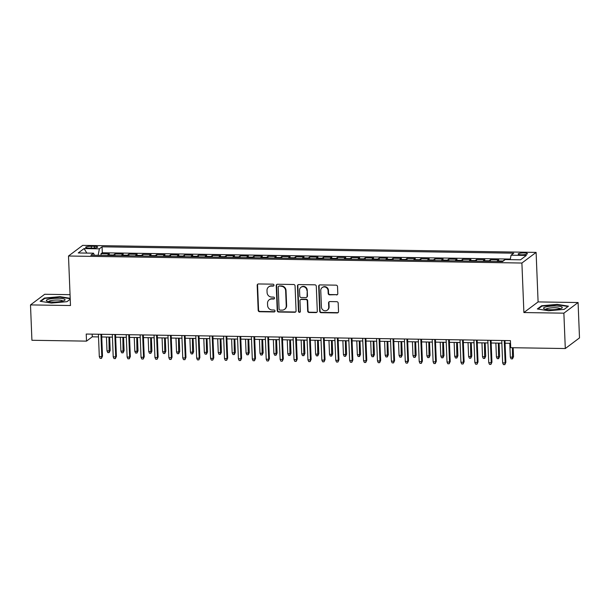 <?xml version="1.0" encoding="UTF-8"?>
<svg xmlns="http://www.w3.org/2000/svg" width="610" height="610" viewBox="0 0 610 610"><rect width="100%" height="100%" fill="white"/><g stroke="black" fill="none" stroke-linecap="round" stroke-linejoin="round"><path stroke-width="0.91" d="M273.989 285.167A0.991 0.938 -126.8 0 0 272.998 284.176L258.488 283.955A1.418 1.334 -126.8 0 0 257.184 285.32L258.183 310.322A1.418 1.334 -126.8 0 0 259.608 311.733L274.111 311.954A0.991 0.938 -126.8 0 0 275.026 311.001A0.991 0.938 -126.8 0 0 274.035 310.01L272.151 309.979A4.537 4.278 -126.8 0 1 267.607 305.473L267.523 303.383A4.537 4.278 -126.8 0 1 271.717 299.007L273.593 299.037A0.991 0.938 -126.8 0 0 274.508 298.084A0.991 0.938 -126.8 0 0 273.516 297.093L271.633 297.062A4.537 4.278 -126.8 0 1 267.088 292.556L267.005 290.474A4.537 4.278 -126.8 0 1 271.198 286.098L273.074 286.12A0.991 0.938 -126.8 0 0 273.989 285.167M524.02 252.936A4.621 0.907 -2.3 0 0 518.172 254.042A4.621 0.907 -2.3 0 0 521.558 254.782A4.621 0.907 -2.3 0 0 527.406 253.676A4.621 0.907 -2.3 0 0 524.02 252.936M336.491 294.95A1.418 1.334 -126.8 0 0 337.803 293.578L337.521 286.57A1.418 1.334 -126.8 0 0 336.102 285.16L319.991 284.908A1.418 1.334 -126.8 0 0 318.679 286.273L319.686 311.275A1.418 1.334 -126.8 0 0 321.104 312.686L337.216 312.93A1.418 1.334 -126.8 0 0 338.527 311.565L338.184 303.094A1.418 1.334 -126.8 0 0 336.766 301.683L329.873 301.576A1.418 1.334 -126.8 0 0 328.561 302.941L328.729 307.143A3.79 3.576 -126.8 0 1 323.552 310.376A3.79 3.576 -126.8 0 1 321.424 307.036L320.761 290.573A3.79 3.576 -126.8 0 1 325.938 287.348A3.79 3.576 -126.8 0 1 328.066 290.688L328.18 293.433A1.418 1.334 -126.8 0 0 329.598 294.844L336.88 294.66A1.418 1.334 -126.8 0 0 337.467 294.531M523.891 312.549L563.876 313.166L565.295 348.539L579.5 337.902L578.082 302.537L538.096 301.912L536.106 252.395L521.901 263.032L523.891 312.549L538.096 301.912M70.051 294.668L44.705 294.272L30.5 304.909L70.485 305.526L68.495 256.009L521.901 263.032M30.5 304.909L31.918 340.281L86.513 341.127L92.27 336.812L98.523 336.911M565.295 348.539L510.707 347.692L510.417 340.624L86.223 334.051L86.513 341.127M295.065 285.907A1.418 1.334 -126.8 0 0 293.646 284.496L277.535 284.252A1.418 1.334 -126.8 0 0 276.223 285.617L277.23 310.612A1.418 1.334 -126.8 0 0 278.648 312.023L294.76 312.274A1.418 1.334 -126.8 0 0 296.071 310.909L295.065 285.907M298.763 284.58L314.874 284.824A1.418 1.334 -126.8 0 1 316.293 286.235L317.299 311.237A1.418 1.334 -126.8 0 1 315.988 312.602L309.095 312.495A1.418 1.334 -126.8 0 1 307.669 311.085L307.265 300.951A1.418 1.334 -126.8 0 0 305.846 299.54L301.271 299.472A1.418 1.334 -126.8 0 0 299.96 300.837L300.387 311.39A0.991 0.938 -126.8 0 1 299.03 312.236A0.991 0.938 -126.8 0 1 298.473 311.359L297.451 285.945A1.418 1.334 -126.8 0 1 298.763 284.58M510.311 259.075L102.305 252.761L102.068 246.814L513.742 253.188L511.058 255.201L526.354 255.437L520.521 259.807L505.225 259.57L502.533 261.583A5.772 1.548 -89.1 0 1 502.953 261.019L497.386 260.927L498.789 259.883L490.448 259.753L490.509 261.4M488.61 261.37A5.772 1.548 -89.1 0 1 489.045 260.798L483.478 260.714L484.881 259.669L476.54 259.54L476.601 261.179M474.702 261.156A5.772 1.548 -89.1 0 1 475.137 260.584L469.57 260.5L470.973 259.448L462.632 259.319L462.693 260.966M460.794 260.935A5.772 1.548 -89.1 0 1 461.229 260.371L455.662 260.287L457.065 259.235L448.724 259.105L448.785 260.752M446.886 260.722A5.772 1.548 -89.1 0 1 447.321 260.157L441.754 260.066L443.157 259.021L434.816 258.892L434.877 260.539M432.978 260.508A5.772 1.548 -89.1 0 1 433.413 259.936L427.846 259.852L429.249 258.808L420.908 258.678L420.969 260.317M419.07 260.295A5.772 1.548 -89.1 0 1 419.505 259.723L413.938 259.639L415.341 258.587L407 258.457L407.061 260.104M405.162 260.073A5.772 1.548 -89.1 0 1 405.597 259.509L400.03 259.425L401.433 258.373L393.092 258.243L393.153 259.89M391.254 259.86A5.772 1.548 -89.1 0 1 391.689 259.296L386.122 259.204L387.525 258.16L379.184 258.03L379.245 259.677M377.346 259.646A5.772 1.548 -89.1 0 1 377.781 259.075L372.214 258.991L373.617 257.946L365.276 257.816L365.337 259.456M363.438 259.433A5.772 1.548 -89.1 0 1 363.873 258.861L358.306 258.777L359.709 257.725L351.368 257.595L351.429 259.242M349.53 259.212A5.772 1.548 -89.1 0 1 349.965 258.648L344.398 258.564L345.801 257.512L337.46 257.382L337.521 259.029M335.622 258.998A5.772 1.548 -89.1 0 1 336.057 258.434L330.49 258.343L331.893 257.298L323.552 257.168L323.613 258.815M321.714 258.785A5.772 1.548 -89.1 0 1 322.149 258.213L316.582 258.129L317.985 257.084L309.644 256.955L309.705 258.594M307.806 258.571A5.772 1.548 -89.1 0 1 308.241 258L302.674 257.916L304.077 256.863L295.736 256.734L295.797 258.381M293.898 258.35A5.772 1.548 -89.1 0 1 294.333 257.786L288.766 257.702L290.169 256.65L281.828 256.52L281.889 258.167M279.99 258.137A5.772 1.548 -89.1 0 1 280.425 257.572L274.858 257.481L276.261 256.436L267.92 256.307L267.981 257.954M266.082 257.923A5.772 1.548 -89.1 0 1 266.517 257.351L260.95 257.267L262.353 256.223L254.012 256.093L254.073 257.733M252.174 257.71A5.772 1.548 -89.1 0 1 252.609 257.138L247.042 257.054L248.445 256.002L240.104 255.872L240.165 257.519M238.266 257.489A5.772 1.548 -89.1 0 1 238.701 256.924L233.134 256.84L234.537 255.788L226.196 255.659L226.257 257.306M224.358 257.275A5.772 1.548 -89.1 0 1 224.793 256.711L219.226 256.619L220.629 255.575L212.288 255.445L212.349 257.092M210.45 257.062A5.772 1.548 -89.1 0 1 210.885 256.49L205.318 256.406L206.721 255.361L198.38 255.232L198.441 256.871M196.542 256.848A5.772 1.548 -89.1 0 1 196.977 256.276L191.41 256.192L192.813 255.14L184.472 255.01L184.533 256.658M182.634 256.627A5.772 1.548 -89.1 0 1 183.069 256.063L177.502 255.979L178.905 254.927L170.564 254.797L170.625 256.444M168.726 256.413A5.772 1.548 -89.1 0 1 169.161 255.849L163.594 255.758L164.997 254.713L156.656 254.583L156.717 256.231M154.818 256.2A5.772 1.548 -89.1 0 1 155.253 255.628L149.686 255.544L151.089 254.5L142.748 254.37L142.809 256.017M140.91 255.987A5.772 1.548 -89.1 0 1 141.345 255.415L135.778 255.331L137.181 254.279L128.84 254.149L128.901 255.796M127.002 255.765A5.772 1.548 -89.1 0 1 127.437 255.201L121.87 255.117L123.273 254.065L114.924 253.935L113.529 254.988A5.772 1.548 90.9 0 0 113.094 255.552M114.993 255.582L114.924 253.935M88.923 248.049L91.98 248.095A4.476 0.877 -2.3 0 0 97.646 247.027A4.476 0.877 -2.3 0 0 94.359 246.318L91.302 246.265A4.476 0.877 -2.3 0 0 85.636 247.34A4.476 0.877 -2.3 0 0 88.923 248.049M536.106 252.395L82.701 245.373L68.495 256.009M102.068 246.814L99.377 248.827L98.134 255.323M94.352 255.262L93.543 253.196L90.859 255.209L502.533 261.583M93.543 253.196L78.248 252.959L84.081 248.59L99.377 248.827M102.305 252.761L101.016 253.722L109.365 253.851L107.962 254.896A5.772 1.548 90.9 0 0 107.535 255.468M127.437 255.201L128.84 254.149M141.345 255.415L142.748 254.37M155.253 255.628L156.656 254.583M169.161 255.849L170.564 254.797M183.069 256.063L184.472 255.01M196.977 256.276L198.38 255.232M210.885 256.49L212.288 255.445M224.793 256.711L226.196 255.659M238.701 256.924L240.104 255.872M252.609 257.138L254.012 256.093M266.517 257.351L267.92 256.307M280.425 257.572L281.828 256.52M294.333 257.786L295.736 256.734M308.241 258L309.644 256.955M322.149 258.213L323.552 257.168M336.057 258.434L337.46 257.382M349.965 258.648L351.368 257.595M363.873 258.861L365.276 257.816M377.781 259.075L379.184 258.03M391.689 259.296L393.092 258.243M405.597 259.509L407 258.457M419.505 259.723L420.908 258.678M433.413 259.936L434.816 258.892M447.321 260.157L448.724 259.105M461.229 260.371L462.632 259.319M475.137 260.584L476.54 259.54M489.045 260.798L490.448 259.753M502.953 261.019L504.356 259.967M563.876 313.166L578.082 302.537M101.733 336.964L112.431 337.124M115.641 337.177L126.339 337.345M129.549 337.391L140.247 337.559M143.457 337.604L154.155 337.772M157.365 337.826L168.063 337.986M171.273 338.039L181.971 338.207M185.181 338.253L195.879 338.42M199.089 338.466L209.787 338.634M212.997 338.687L223.695 338.847M226.905 338.901L237.603 339.068M240.813 339.114L251.511 339.282M254.721 339.328L265.419 339.495M268.629 339.549L279.327 339.709M282.537 339.762L293.235 339.93M296.445 339.976L307.143 340.144M310.353 340.189L321.051 340.357M324.261 340.41L334.959 340.571M338.169 340.624L348.867 340.792M352.077 340.837L362.775 341.005M365.985 341.051L376.683 341.219M379.893 341.272L390.591 341.432M393.801 341.486L404.499 341.653M407.709 341.699L418.407 341.867M421.617 341.913L432.315 342.08M435.525 342.134L446.223 342.294M449.433 342.347L460.131 342.515M463.348 342.561L474.039 342.728M477.256 342.774L487.947 342.942M491.164 342.995L501.855 343.156M505.072 343.209L510.532 343.293M92.163 334.143L92.27 336.812M101.085 255.369L101.016 253.722M121.87 255.117A5.772 1.548 90.9 0 0 121.443 255.681M135.778 255.331A5.772 1.548 90.9 0 0 135.351 255.895M149.686 255.544A5.772 1.548 90.9 0 0 149.259 256.116M163.594 255.758A5.772 1.548 90.9 0 0 163.167 256.33M177.502 255.979A5.772 1.548 90.9 0 0 177.075 256.543M191.41 256.192A5.772 1.548 90.9 0 0 190.983 256.757M205.318 256.406A5.772 1.548 90.9 0 0 204.891 256.978M219.226 256.619A5.772 1.548 90.9 0 0 218.799 257.191M233.134 256.84A5.772 1.548 90.9 0 0 232.707 257.405M247.042 257.054A5.772 1.548 90.9 0 0 246.615 257.618M260.95 257.267A5.772 1.548 90.9 0 0 260.523 257.839M274.858 257.481A5.772 1.548 90.9 0 0 274.431 258.053M288.766 257.702A5.772 1.548 90.9 0 0 288.339 258.266M302.674 257.916A5.772 1.548 90.9 0 0 302.247 258.48M316.582 258.129A5.772 1.548 90.9 0 0 316.155 258.701M330.49 258.343A5.772 1.548 90.9 0 0 330.063 258.914M344.398 258.564A5.772 1.548 90.9 0 0 343.971 259.128M358.306 258.777A5.772 1.548 90.9 0 0 357.879 259.341M372.214 258.991A5.772 1.548 90.9 0 0 371.787 259.563M386.122 259.204A5.772 1.548 90.9 0 0 385.695 259.776M400.03 259.425A5.772 1.548 90.9 0 0 399.603 259.99M413.938 259.639A5.772 1.548 90.9 0 0 413.511 260.203M427.846 259.852A5.772 1.548 90.9 0 0 427.419 260.424M441.754 260.066A5.772 1.548 90.9 0 0 441.327 260.638M455.662 260.287A5.772 1.548 90.9 0 0 455.235 260.851M469.57 260.5A5.772 1.548 90.9 0 0 469.143 261.065M483.478 260.714A5.772 1.548 90.9 0 0 483.051 261.286M497.386 260.927A5.772 1.548 90.9 0 0 496.959 261.499M510.204 259.646L511.058 255.201M86.856 253.097L84.081 248.59M70.196 298.305L59.963 296.666L44.4 298.061L40.123 301.264L51.408 303.071L66.963 301.683L70.234 299.236M568.459 306.174L557.174 304.367L541.611 305.762L537.334 308.965L548.619 310.772L564.181 309.377L568.459 306.174M44.423 298.656L44.4 298.061M59.978 297.07L59.963 296.666M541.634 306.357L541.611 305.762M557.189 304.771L557.174 304.367M273.798 285.777A0.991 0.938 -126.8 0 1 273.455 285.838L271.58 285.808A4.537 4.278 -126.8 0 0 269.04 286.624L268.659 286.906M269.178 299.823L269.559 299.533A4.537 4.278 -126.8 0 1 272.098 298.725L273.974 298.755A0.991 0.938 -126.8 0 0 274.317 298.694M257.9 284.085A1.418 1.334 -126.8 0 0 257.565 285.038L258.571 310.033A1.418 1.334 -126.8 0 0 259.99 311.443L274.492 311.664A0.991 0.938 -126.8 0 0 274.835 311.611M276.948 284.382A1.418 1.334 -126.8 0 0 276.612 285.327L277.611 310.33A1.418 1.334 -126.8 0 0 279.037 311.74L295.141 311.985A1.418 1.334 -126.8 0 0 295.728 311.862M279.113 286.22A0.991 0.938 -126.8 0 0 278.198 287.173L279.075 309.117A0.991 0.938 -126.8 0 0 280.074 310.101L282.056 310.132A4.537 4.278 -126.8 0 0 286.242 305.762L285.64 290.756A4.537 4.278 -126.8 0 0 281.096 286.25L279.494 285.93A0.991 0.938 -126.8 0 0 278.945 286.105L278.556 286.395M284.596 309.323L284.977 309.034A4.537 4.278 -126.8 0 0 286.624 305.473L286.242 305.762M279.494 285.93L281.477 285.96A4.537 4.278 -126.8 0 1 286.021 290.474L286.624 305.473M300.478 299.723L300.86 299.434A1.418 1.334 -126.8 0 1 301.653 299.182L306.228 299.251A1.418 1.334 -126.8 0 1 307.646 300.661L308.058 310.803A1.418 1.334 -126.8 0 0 309.476 312.213L316.369 312.32A1.418 1.334 -126.8 0 0 316.956 312.19M298.176 284.71A1.418 1.334 -126.8 0 0 297.84 285.655L298.854 311.077A0.991 0.938 -126.8 0 0 300.196 312M306.845 290.429A3.79 3.576 -126.8 0 0 300.921 287.34A3.79 3.576 -126.8 0 0 299.54 290.314L299.769 296.117A1.418 1.334 -126.8 0 0 301.195 297.527L305.762 297.596A1.418 1.334 -126.8 0 0 307.074 296.224L307.226 290.139A3.79 3.576 -126.8 0 0 301.302 287.051L300.921 287.34M306.555 297.337L306.944 297.055A1.418 1.334 -126.8 0 0 307.455 295.941L307.074 296.224M307.226 290.139L307.455 295.941M322.141 287.6L322.53 287.31A3.79 3.576 -126.8 0 1 328.454 290.398L328.561 293.143A1.418 1.334 -126.8 0 0 329.979 294.554L336.88 294.66M327.349 310.124L327.73 309.834A3.79 3.576 -126.8 0 0 329.11 306.861L328.729 307.143M329.278 301.706A1.418 1.334 -126.8 0 0 328.942 302.659L329.11 306.861M319.404 285.038A1.418 1.334 -126.8 0 0 319.068 285.991L320.067 310.986A1.418 1.334 -126.8 0 0 321.493 312.396L337.597 312.648A1.418 1.334 -126.8 0 0 338.184 312.518M110.189 350.399L109.167 352.633L107.772 352.611L106.994 350.88L109.495 350.918L110.189 350.399L109.648 337.086M109.167 352.633L108.938 337.071M106.994 350.88L106.437 337.033M100.917 334.28L101.817 356.667L102.503 356.148L101.489 358.383L101.817 356.667L99.308 356.629L98.416 334.242M102.503 356.148L101.626 334.288M101.489 358.383L100.093 358.36L99.308 356.629M58.194 298.282A9.386 1.838 -2.3 0 0 48.77 299.182A9.386 1.838 -2.3 0 0 46.917 301.142A9.386 1.838 -2.3 0 0 53.2 302.019A9.386 1.838 -2.3 0 0 64.523 300.433A9.386 1.838 -2.3 0 0 58.194 298.282M62.83 301.073A7.106 1.388 -2.3 0 0 57.637 300.029A7.106 1.388 -2.3 0 0 48.655 301.637M40.794 301.37L44.766 298.397L59.841 297.047L70.211 298.717M70.234 299.205L66.925 301.683M546.324 306.799A9.386 1.838 -2.3 0 0 544.135 308.843A9.386 1.838 -2.3 0 0 559.492 308.912A9.386 1.838 -2.3 0 0 561.734 308.134A9.386 1.838 -2.3 0 0 557.959 306.113A9.386 1.838 -2.3 0 0 546.324 306.799M560.041 308.774A7.106 1.388 -2.3 0 0 555.466 307.745A7.106 1.388 -2.3 0 0 547.978 308.347A7.106 1.388 -2.3 0 0 545.866 309.339M567.986 306.533L564.136 309.384M538.005 309.072L541.977 306.098L557.052 304.748L567.986 306.502M124.097 350.613L123.075 352.847L121.68 352.824L120.902 351.093L123.403 351.131L124.097 350.613L123.555 337.299M123.075 352.847L122.846 337.284M120.902 351.093L120.345 337.246M138.005 350.834L136.983 353.06L135.588 353.045L134.81 351.307L137.311 351.345L138.005 350.834L137.463 337.513M136.983 353.06L136.754 337.505M134.81 351.307L134.253 337.467M151.913 351.047L150.891 353.281L149.496 353.259L148.718 351.528L151.219 351.566L151.913 351.047L151.371 337.726M150.891 353.281L150.662 337.719M148.718 351.528L148.161 337.681M165.821 351.261L164.799 353.495L163.404 353.472L162.626 351.741L165.127 351.779L165.821 351.261L165.279 337.948M164.799 353.495L164.57 337.932M162.626 351.741L162.069 337.894M114.825 334.493L115.725 356.88L116.411 356.362L115.397 358.596L115.725 356.88L113.216 356.842L112.324 334.455M116.411 356.362L115.534 334.509M115.397 358.596L114.001 358.573L113.216 356.842M128.733 334.707L129.633 357.094L130.319 356.583L129.305 358.81L129.633 357.094L127.124 357.056L126.232 334.669M130.319 356.583L129.442 334.722M129.305 358.81L127.909 358.794L127.124 357.056M142.641 334.928L143.541 357.315L144.227 356.797L143.213 359.031L143.541 357.315L141.04 357.277L140.14 334.882M144.227 356.797L143.35 334.936M143.213 359.031L141.817 359.008L141.04 357.277M156.549 335.142L157.449 357.529L158.135 357.01L157.121 359.244L157.449 357.529L154.948 357.49L154.048 335.103M158.135 357.01L157.258 335.149M157.121 359.244L155.725 359.221L154.948 357.49M179.729 351.474L178.707 353.708L177.312 353.686L176.534 351.955L179.035 351.993L179.729 351.474L179.188 338.161M178.707 353.708L178.478 338.146M176.534 351.955L175.977 338.108M170.457 335.355L171.357 357.742L172.043 357.224L171.029 359.458L171.357 357.742L168.856 357.704L167.956 335.317M172.043 357.224L171.166 335.37M171.029 359.458L169.633 359.435L168.856 357.704M193.637 351.695L192.615 353.922L191.22 353.907L190.442 352.168L192.943 352.206L193.637 351.695L193.095 338.375M192.615 353.922L192.386 338.367M190.442 352.168L189.885 338.329M207.545 351.909L206.523 354.143L205.128 354.12L204.35 352.389L206.851 352.427L207.545 351.909L207.004 338.588M206.523 354.143L206.294 338.58M204.35 352.389L203.793 338.542M221.453 352.123L220.431 354.357L219.036 354.334L218.258 352.603L220.759 352.641L221.453 352.123L220.912 338.809M220.431 354.357L220.202 338.794M218.258 352.603L217.701 338.756M235.361 352.336L234.339 354.57L232.944 354.547L232.166 352.816L234.667 352.854L235.361 352.336L234.819 339.023M234.339 354.57L234.11 339.007M232.166 352.816L231.609 338.969M249.269 352.557L248.247 354.784L246.852 354.768L246.074 353.03L248.575 353.068L249.269 352.557L248.727 339.236M248.247 354.784L248.018 339.229M246.074 353.03L245.517 339.19M184.365 335.569L185.265 357.956L185.951 357.445L184.937 359.671L185.265 357.956L182.764 357.917L181.864 335.531M185.951 357.445L185.074 335.584M184.937 359.671L183.541 359.656L182.764 357.917M198.273 335.79L199.173 358.177L199.859 357.658L198.845 359.892L199.173 358.177L196.672 358.139L195.772 335.744M199.859 357.658L198.982 335.797M198.845 359.892L197.449 359.869L196.672 358.139M212.181 336.003L213.081 358.39L213.767 357.872L212.753 360.106L213.081 358.39L210.58 358.352L209.68 335.965M213.767 357.872L212.89 336.011M212.753 360.106L211.357 360.083L210.58 358.352M226.089 336.217L226.989 358.604L227.675 358.085L226.661 360.319L226.989 358.604L224.488 358.566L223.588 336.179M227.675 358.085L226.798 336.232M226.661 360.319L225.265 360.296L224.488 358.566M239.997 336.43L240.897 358.817L241.583 358.306L240.569 360.533L240.897 358.817L238.396 358.779L237.496 336.392M241.583 358.306L240.706 336.445M240.569 360.533L239.173 360.518L238.396 358.779M263.177 352.771L262.155 355.005L260.76 354.982L259.982 353.251L262.483 353.289L263.177 352.771L262.635 339.45M262.155 355.005L261.926 339.442M259.982 353.251L259.425 339.404M253.905 336.651L254.805 359.038L255.491 358.52L254.477 360.754L254.805 359.038L252.304 359L251.404 336.606M255.491 358.52L254.614 336.659M254.477 360.754L253.081 360.731L252.304 359M277.085 352.984L276.063 355.218L274.668 355.195L273.89 353.464L276.391 353.503L277.085 352.984L276.543 339.671M276.063 355.218L275.834 339.656M273.89 353.464L273.333 339.617M267.813 336.865L268.713 359.252L269.406 358.733L268.385 360.967L268.713 359.252L266.212 359.214L265.312 336.827M269.406 358.733L268.522 336.873M268.385 360.967L266.989 360.945L266.212 359.214M290.993 353.198L289.971 355.432L288.576 355.409L287.798 353.678L290.299 353.716L290.993 353.198L290.452 339.884M289.971 355.432L289.742 339.869M287.798 353.678L287.241 339.831M281.721 337.078L282.621 359.465L283.315 358.947L282.293 361.181L282.621 359.465L280.12 359.427L279.22 337.04M283.315 358.947L282.43 337.094M282.293 361.181L280.897 361.158L280.12 359.427M304.901 353.419L303.879 355.645L302.484 355.63L301.706 353.892L304.207 353.93L304.901 353.419L304.36 340.098M303.879 355.645L303.65 340.09M301.706 353.892L301.149 340.052M295.629 337.292L296.529 359.679L297.222 359.168L296.201 361.394L296.529 359.679L294.028 359.641L293.128 337.254M297.222 359.168L296.338 337.307M296.201 361.394L294.805 361.379L294.028 359.641M318.809 353.632L317.787 355.866L316.392 355.844L315.614 354.113L318.115 354.151L318.809 353.632L318.267 340.311M317.787 355.866L317.558 340.304M315.614 354.113L315.057 340.266M309.537 337.513L310.437 359.9L311.13 359.381L310.109 361.616L310.437 359.9L307.936 359.862L307.036 337.467M311.13 359.381L310.246 337.521M310.109 361.616L308.713 361.593L307.936 359.862M332.717 353.846L331.695 356.08L330.3 356.057L329.522 354.326L332.023 354.364L332.717 353.846L332.175 340.532M331.695 356.08L331.466 340.517M329.522 354.326L328.965 340.479M323.445 337.726L324.345 360.113L325.038 359.595L324.017 361.829L324.345 360.113L321.844 360.075L320.944 337.688M325.038 359.595L324.154 337.734M324.017 361.829L322.621 361.806L321.844 360.075M346.625 354.059L345.603 356.293L344.208 356.27L343.43 354.54L345.931 354.578L346.625 354.059L346.083 340.746M345.603 356.293L345.374 340.731M343.43 354.54L342.873 340.693M360.533 354.28L359.511 356.507L358.116 356.492L357.338 354.753L359.839 354.791L360.533 354.28L359.991 340.959M359.511 356.507L359.282 340.952M357.338 354.753L356.781 340.914M374.441 354.494L373.419 356.728L372.024 356.705L371.246 354.974L373.747 355.012L374.441 354.494L373.899 341.173M373.419 356.728L373.19 341.165M371.246 354.974L370.689 341.127M388.349 354.707L387.327 356.941L385.932 356.919L385.154 355.188L387.655 355.226L388.349 354.707L387.808 341.394M387.327 356.941L387.098 341.379M385.154 355.188L384.597 341.341M402.257 354.921L401.235 357.155L399.84 357.132L399.062 355.401L401.563 355.439L402.257 354.921L401.716 341.608M401.235 357.155L401.006 341.592M399.062 355.401L398.505 341.554M416.165 355.142L415.143 357.368L413.748 357.353L412.97 355.615L415.471 355.653L416.165 355.142L415.623 341.821M415.143 357.368L414.914 341.813M412.97 355.615L412.413 341.775M430.073 355.356L429.051 357.59L427.656 357.567L426.878 355.836L429.379 355.874L430.073 355.356L429.531 342.035M429.051 357.59L428.822 342.027M426.878 355.836L426.321 341.989M443.981 355.569L442.959 357.803L441.564 357.78L440.786 356.049L443.287 356.087L443.981 355.569L443.439 342.256M442.959 357.803L442.73 342.24M440.786 356.049L440.229 342.202M457.889 355.782L456.867 358.017L455.472 357.994L454.694 356.263L457.195 356.301L457.889 355.782L457.347 342.469M456.867 358.017L456.638 342.454M454.694 356.263L454.137 342.416M471.797 356.004L470.775 358.23L469.38 358.215L468.602 356.476L471.103 356.514L471.797 356.004L471.263 342.683M470.775 358.23L470.546 342.675M468.602 356.476L468.045 342.637M485.705 356.217L484.683 358.451L483.288 358.428L482.51 356.697L485.011 356.736L485.705 356.217L485.171 342.896M484.683 358.451L484.454 342.889M482.51 356.697L481.953 342.85M499.613 356.431L498.591 358.665L497.196 358.642L496.418 356.911L498.919 356.949L499.613 356.431L499.079 343.117M498.591 358.665L498.362 343.102M496.418 356.911L495.861 343.064M513.521 356.644L512.499 358.878L511.104 358.855L510.326 357.125L512.827 357.163L513.521 356.644L513.163 347.731M512.499 358.878L512.446 347.723M510.326 357.125L509.769 343.277M337.353 337.94L338.253 360.327L338.946 359.808L337.925 362.043L338.253 360.327L335.752 360.289L334.852 337.902M338.946 359.808L338.062 337.955M337.925 362.043L336.529 362.02L335.752 360.289M351.261 338.154L352.161 360.54L352.854 360.03L351.833 362.256L352.161 360.54L349.66 360.502L348.76 338.115M352.854 360.03L351.97 338.169M351.833 362.256L350.437 362.241L349.66 360.502M365.169 338.375L366.069 360.762L366.762 360.243L365.741 362.477L366.069 360.762L363.568 360.723L362.668 338.329M366.762 360.243L365.878 338.382M365.741 362.477L364.345 362.454L363.568 360.723M379.077 338.588L379.977 360.975L380.671 360.457L379.649 362.691L379.977 360.975L377.476 360.937L376.576 338.55M380.671 360.457L379.786 338.596M379.649 362.691L378.253 362.668L377.476 360.937M392.985 338.802L393.885 361.189L394.578 360.67L393.557 362.904L393.885 361.189L391.384 361.15L390.484 338.763M394.578 360.67L393.694 338.817M393.557 362.904L392.161 362.881L391.384 361.15M406.893 339.015L407.793 361.402L408.486 360.891L407.465 363.118L407.793 361.402L405.292 361.364L404.392 338.977M408.486 360.891L407.602 339.03M407.465 363.118L406.069 363.102L405.292 361.364M420.801 339.236L421.701 361.623L422.394 361.105L421.373 363.339L421.701 361.623L419.2 361.585L418.3 339.19M422.394 361.105L421.51 339.244M421.373 363.339L419.977 363.316L419.2 361.585M434.709 339.45L435.609 361.837L436.303 361.318L435.281 363.552L435.609 361.837L433.108 361.799L432.208 339.412M436.303 361.318L435.418 339.457M435.281 363.552L433.885 363.529L433.108 361.799M448.617 339.663L449.517 362.05L450.211 361.532L449.189 363.766L449.517 362.05L447.016 362.012L446.116 339.625M450.211 361.532L449.326 339.678M449.189 363.766L447.793 363.743L447.016 362.012M462.525 339.877L463.425 362.264L464.118 361.753L463.097 363.979L463.425 362.264L460.924 362.226L460.024 339.839M464.118 361.753L463.234 339.892M463.097 363.979L461.701 363.964L460.924 362.226M476.433 340.098L477.333 362.485L478.026 361.966L477.005 364.2L477.333 362.485L474.832 362.447L473.932 340.052M478.026 361.966L477.142 340.106M477.005 364.2L475.609 364.178L474.832 362.447M490.341 340.311L491.241 362.698L491.934 362.18L490.913 364.414L491.241 362.698L488.74 362.66L487.84 340.273M491.934 362.18L491.05 340.319M490.913 364.414L489.517 364.391L488.74 362.66M504.249 340.525L505.149 362.912L505.842 362.393L504.821 364.627L505.149 362.912L502.648 362.874L501.748 340.487M505.842 362.393L504.958 340.54M504.821 364.627L503.425 364.605L502.648 362.874M113.529 254.988L107.962 254.896M91.37 248.087L91.302 246.265M94.428 247.995L94.359 246.318M271.58 285.808L271.198 286.098M273.974 298.755L273.593 299.037M272.098 298.725L271.717 299.007M274.492 311.664L274.111 311.954M259.99 311.443L259.608 311.733M258.571 310.033L258.183 310.322M257.565 285.038L257.184 285.32M273.455 285.838L273.074 286.12M295.141 311.985L294.76 312.274M279.037 311.74L278.648 312.023M277.611 310.33L277.23 310.612M276.612 285.327L276.223 285.617M286.021 290.474L285.64 290.756M281.477 285.96L281.096 286.25M316.369 312.32L315.988 312.602M309.476 312.213L309.095 312.495M308.058 310.803L307.669 311.085M307.646 300.661L307.265 300.951M306.228 299.251L305.846 299.54M301.653 299.182L301.271 299.472M298.854 311.077L298.473 311.359M297.84 285.655L297.451 285.945M329.979 294.554L329.598 294.844M328.561 293.143L328.18 293.433M328.454 290.398L328.066 290.688M328.942 302.659L328.561 302.941M337.597 312.648L337.216 312.93M321.493 312.396L321.104 312.686M320.067 310.986L319.686 311.275M319.068 285.991L318.679 286.273"/></g></svg>
